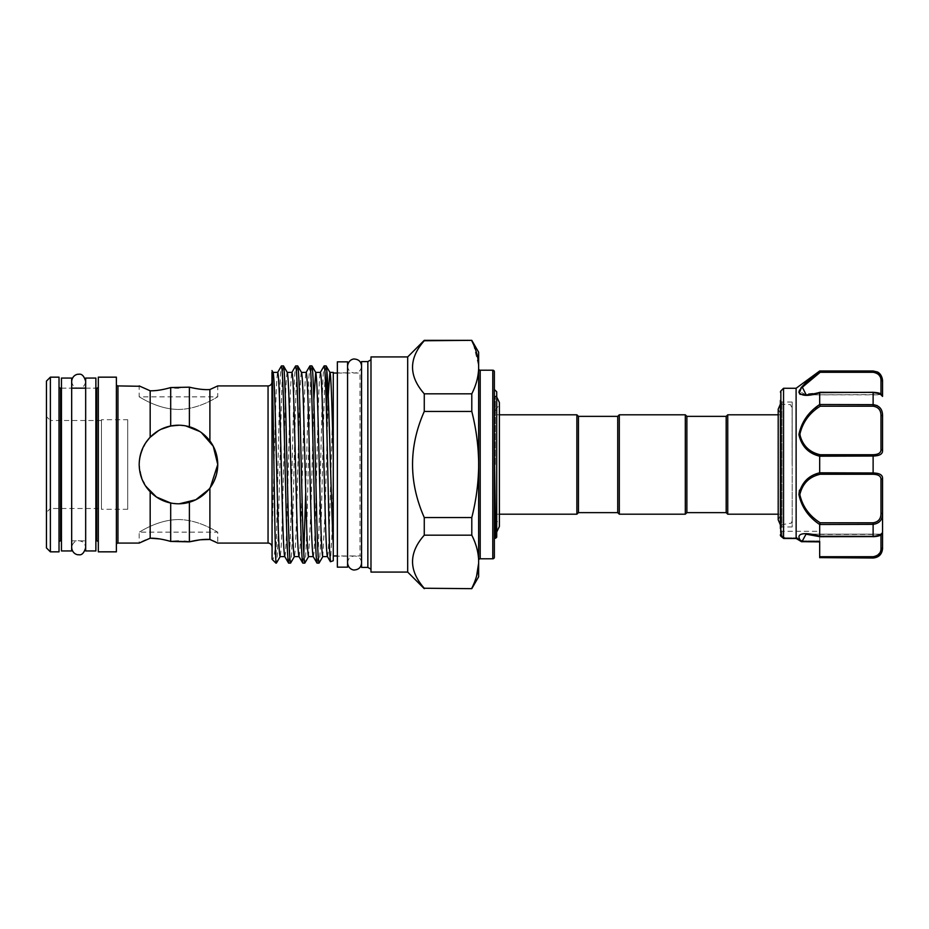 <?xml version="1.0" encoding="UTF-8"?>
<svg xmlns="http://www.w3.org/2000/svg" width="929" height="929" viewBox="0 0 929 929"><rect width="100%" height="100%" fill="white"/><g stroke="black" fill="none" stroke-linecap="round" stroke-linejoin="round"><path stroke-width="0.7" stroke-dasharray="4.64 3.48" d="M71.672 378.057L71.672 550.943M61.453 378.057L61.453 550.943M95.873 378.057L95.873 550.943M85.665 378.057L85.665 550.943M347.574 361.834L347.574 567.166M337.355 361.834L337.355 567.166M798.905 494.46C801.518 507.002 808.439 517.012 819.68 524.49L820.202 522.795C809.298 515.885 802.517 506.479 799.846 494.576C802.482 483.521 809.275 476.763 820.202 474.266L873.121 474.266C878.404 474.452 881.017 476.159 880.982 479.376A1.568 1.219 180 0 0 882.55 478.145C882.515 474.858 879.38 473.128 873.121 472.977L873.121 474.266M882.55 532.596L882.55 532.816A1.568 1.568 180 0 1 880.982 534.384C881.017 535.313 878.404 536.056 873.121 536.614C878.404 536.056 881.017 535.313 880.982 534.384A1.568 1.568 180 0 0 882.55 532.816L882.55 478.145M818.24 455.674L873.121 456.023L873.121 472.977L819.703 472.977L820.202 474.266M780.395 492.219L780.395 400.457L780.395 492.219M796.107 388.276L796.141 538.437L783.588 538.437L784.517 537.856L781.963 535.998L784.517 537.856L783.588 538.437L780.859 536.172A1.568 1.533 0 0 1 780.395 535.092L780.395 529.727L780.395 535.092M792.182 402.025L781.963 402.025L780.395 400.457L780.395 528.543L781.963 526.975L781.963 402.025L781.963 526.975L792.182 526.975L792.182 402.025L792.182 526.975M882.55 538.808L882.55 547.471A1.568 0.987 0 0 1 880.982 548.458C881.017 552.987 878.404 555.739 873.121 556.715L819.68 556.715L819.68 531.295L819.68 541.886L802.041 541.444L805.989 534.163L820.202 536.614L805.989 534.163L880.982 534.163L880.982 548.458M819.68 544.22L819.68 534.442L819.68 541.886L802.145 541.886M880.982 513.354C881.017 518.823 878.404 521.97 873.121 522.795L873.121 524.351C879.38 523.457 882.515 519.845 882.55 513.516L880.982 513.354L880.982 479.376M783.542 538.332L783.542 388.276M819.68 524.49L819.68 536.23C808.323 532.503 793.343 531.783 801.112 541.386L796.107 538.367M819.68 370.985L820.202 372.285L813.769 377.128M812.561 376.953L806.128 382.423M801.019 387.73L799.474 390.122M798.917 392.352L799.451 393.722M800.345 394.442L819.68 392.77L819.68 404.51L807.498 415.948L799.393 430.429L802.447 444.828L813.235 453.457M819.68 456.197L819.68 472.803L807.626 479.039L799.474 490.175M792.112 464.5L792.112 408.237L792.112 464.5M792.182 464.5L792.182 408.237L792.182 464.5M781.022 483.521L781.022 414.798L781.022 483.521M726.176 416.366L726.176 512.634M686.879 416.366L686.879 512.634M727.744 414.798L727.744 514.202M685.312 414.798L685.312 514.202M619.306 414.798L619.306 514.202M617.727 416.366L617.727 512.634M578.442 416.366L578.442 512.634M576.874 414.798L576.874 514.202M496.713 464.5L496.713 396.137L496.713 464.5M494.367 464.5L494.367 409.213L494.367 464.5M499.384 514.202L496.713 514.202L496.713 414.798L496.713 514.202M499.384 414.798L496.713 414.798M495.296 464.5L495.296 396.137L495.296 464.5M496.713 391.817L496.713 537.183M495.076 520.043L495.981 525.849L495.726 538.17M494.367 538.448L494.367 451.366M139.931 456.847L139.176 464.5C141.487 488.468 154.574 501.567 178.449 503.785C202.371 501.544 215.47 488.445 217.758 464.5C215.447 440.532 202.359 427.433 178.473 425.215C154.562 427.445 141.463 440.543 139.176 464.5L141.765 478.528L149.023 490.512M494.367 557.226L494.367 371.774M478.644 560.373L478.644 368.627L478.644 560.373M101.458 508.5L101.458 420.5L101.458 508.5L50.375 508.5L50.375 420.5L46.45 416.564L46.45 512.436L46.45 416.564M101.458 420.5L50.375 420.5L50.375 508.5L46.45 512.436M271.976 381.993L271.976 547.007L271.976 381.993M322.781 556.599L325.15 510.544L328.239 395.417M333.267 372.401L333.267 472.002L331.897 535.708L330.48 561.778M327.414 556.529L327.496 556.599C328.285 555.356 329.075 540.004 329.865 510.544L333.267 387.834M271.976 559.026L271.976 381.749L273.045 372.401M271.976 540.318L275.344 418.456C276.134 388.996 276.923 373.644 277.713 372.401L277.678 372.401M287.305 372.471L287.258 372.401C286.434 373.644 285.644 388.996 284.855 418.456L282.486 510.544C281.696 540.004 280.906 555.356 280.105 556.599L280.152 556.599M284.738 556.529L284.82 556.599C285.621 555.356 286.411 540.004 287.2 510.544L289.569 418.456C290.359 388.996 291.149 373.644 291.938 372.401L291.892 372.401M301.53 372.471L301.484 372.401C300.659 373.644 299.87 388.996 299.08 418.456L296.699 510.544C295.91 540.004 295.12 555.356 294.33 556.599L294.377 556.599M298.964 556.529L299.045 556.599C299.835 555.356 300.624 540.004 301.414 510.544L303.795 418.456C304.584 388.996 305.374 373.644 306.164 372.401L306.117 372.401M308.556 556.599L310.925 510.544L313.863 399.725M313.189 556.529L313.27 556.599C314.06 555.356 314.85 540.004 315.639 510.544L318.008 418.456C318.798 388.996 319.588 373.644 320.389 372.401L320.342 372.401M407.692 572.078L407.692 356.922M424.263 340.339L424.263 340.757C408.644 358.501 408.644 376.175 424.263 393.815L424.263 411.454C408.644 446.733 408.644 482.093 424.263 517.546L424.263 535.185C408.644 552.929 408.644 570.603 424.263 588.243L424.263 588.661M46.45 547.913L46.45 381.087M50.375 551.838L50.375 377.162M59.026 551.838L59.026 377.162M59.026 386.592L59.026 542.408L59.026 386.592M61.453 388.159L71.672 388.159L61.453 388.159M85.665 388.159L95.873 388.159L85.665 388.159M71.672 540.841L85.665 540.841M98.311 386.592L98.311 542.408L98.311 386.592M98.311 551.838L98.311 377.162M116.392 551.838L116.392 377.162M116.392 384.351L116.392 544.649L116.392 384.351M217.154 386.22L217.758 385.918L217.758 396.857L139.176 396.857L139.176 385.918L150.173 390.795L150.173 437.234L149.116 438.383M146.167 442.134L140.488 454.432M145.563 540.086L150.173 538.205L150.173 491.766C156.014 497.677 162.854 501.416 170.692 503.007C176.998 504.261 183.234 504.006 189.388 502.241C197.668 499.802 204.508 495.076 209.896 488.073C215.005 481.234 217.63 473.384 217.758 464.5M142.091 541.665L139.176 543.082L139.176 532.143L217.758 532.143L217.758 543.082L215.725 542.083M213.252 540.922L209.896 539.459L209.896 488.073M214.123 447.999L209.896 440.927L209.896 389.541C204.508 389.936 197.668 389.146 189.388 387.172L178.461 387.95M317.033 563.125C317.823 561.79 318.612 545.346 319.413 513.807L321.782 415.193C322.572 383.654 323.362 367.21 324.151 365.875M326.125 365.875C325.336 367.21 324.546 383.654 323.756 415.193L321.388 513.807C320.598 545.346 319.808 561.79 319.019 563.125M275.901 563.125L279.106 415.193C279.896 383.654 280.686 367.21 281.475 365.875M283.461 365.875C282.671 367.21 281.882 383.654 281.081 415.193L278.712 513.807C277.922 545.346 277.132 561.79 276.343 563.125M288.594 563.125C289.383 561.79 290.173 545.346 290.963 513.807L293.332 415.193C294.121 383.654 294.911 367.21 295.701 365.875M297.675 365.875C296.885 367.21 296.096 383.654 295.306 415.193L292.937 513.807C292.147 545.346 291.358 561.79 290.568 563.125M302.819 563.125L303.806 553.707M305.711 491.998L308.695 380.077L309.845 365.945M311.9 365.875C311.11 367.21 310.321 383.654 309.531 415.193L307.162 513.807C306.373 545.346 305.583 561.79 304.793 563.125M333.267 555.972L333.267 373.028L333.267 555.972M337.355 373.028L359.987 373.028L359.987 555.972L359.987 373.028A1.568 1.568 0 0 0 361.555 371.461L361.555 557.539A1.568 1.568 0 0 0 359.987 555.972L337.355 555.972M361.555 567.398L361.555 361.602M367.849 567.398L367.849 361.602M370.985 569.222L370.985 359.778L370.985 569.222M370.985 572.078L370.985 356.922M127.703 419.711L127.703 509.289L127.703 419.711L101.458 419.711L101.458 509.289L101.458 419.711M127.703 509.289L101.458 509.289M178.461 409.445C199.979 409.283 217.816 396.346 217.758 396.857C217.827 396.323 199.99 409.294 178.461 409.445C199.979 409.283 217.816 396.346 217.758 396.857C217.827 396.323 199.99 409.294 178.461 409.445C156.908 409.283 139.118 396.346 139.176 396.857C139.106 396.335 156.955 409.294 178.461 409.445C156.908 409.283 139.118 396.346 139.176 396.857C139.106 396.335 156.955 409.294 178.461 409.445M200.722 539.749L200.037 539.819M184.232 541.27L178.461 541.05M178.461 519.555C200.025 519.717 217.816 532.654 217.758 532.143C217.827 532.665 199.979 519.706 178.461 519.555C200.025 519.717 217.816 532.654 217.758 532.143C217.827 532.665 199.979 519.706 178.461 519.555C156.955 519.717 139.118 532.654 139.176 532.143C139.095 532.677 156.943 519.706 178.461 519.555C156.955 519.717 139.118 532.654 139.176 532.143C139.095 532.677 156.943 519.706 178.461 519.555M210.314 487.504L208.793 489.478M179.262 503.785L170.692 503.007L170.692 541.444L159.416 538.89M145.737 486.239L141.951 479.004M139.942 472.199L139.176 464.5L139.989 456.522M778.2 519.822L781.022 514.202L778.2 514.202L778.2 414.798L781.022 414.798L778.2 409.178M142.183 449.415L145.737 442.761M149.337 438.14L150.173 437.234C156.026 431.323 162.865 427.572 170.692 425.993L170.797 425.97M158.487 430.673L161.054 429.279M179.332 425.215L185.788 425.9M199.851 431.532L201.303 432.519M209.896 440.927C204.485 433.901 197.656 429.186 189.388 426.759C183.245 424.994 177.009 424.739 170.692 425.993L170.692 387.556L174.71 387.857M189.388 426.759L189.388 387.172M189.388 541.828L189.388 502.241M478.644 576.793L478.644 352.207M333.267 560.756L333.267 472.002M275.901 541.607C274.636 554.474 273.428 560.431 272.267 559.479M271.976 381.749L271.976 372.088M361.555 557.539L361.555 371.461M424.263 340.757L471.793 340.339M424.263 411.454L471.793 411.454L471.793 393.815L424.263 393.815M473.442 344.287L478.644 365.805M478.644 368.767C478.296 377.162 476.008 385.512 471.793 393.815M424.263 535.185L471.793 535.185L471.793 517.546L424.263 517.546M471.793 411.454C475.973 427.839 478.261 444.526 478.644 461.527M478.644 467.473C478.284 484.334 475.996 501.021 471.793 517.546M424.263 588.243L471.793 588.661M471.793 535.185C475.996 543.442 478.272 551.791 478.644 560.233M476.589 576.038L471.793 588.243M882.55 548.586L882.55 547.471L876.581 556.935M882.55 450.855A1.568 1.219 0 0 0 880.982 449.624C881.017 452.841 878.404 454.536 873.121 454.734L873.121 456.023C879.38 455.86 882.515 454.142 882.55 450.855L882.55 415.484L877.092 405.543M873.121 370.985L873.121 372.285C878.404 373.249 881.017 376.001 880.982 380.542L880.982 394.837L882.55 396.184A1.568 1.568 -0 0 0 880.982 394.616C881.017 393.687 878.404 392.944 873.121 392.386C878.404 392.944 881.017 393.687 880.982 394.616L880.982 394.047M819.68 556.715L819.68 558.015M819.703 524.351L873.121 524.351L873.121 536.707C880.332 536.172 881.493 535.267 882.55 532.816C882.515 534.5 879.38 535.673 873.121 536.347L819.68 536.23M819.68 392.77L873.121 392.653C879.38 393.327 882.515 394.511 882.55 396.184A1.568 1.568 180 0 0 880.982 394.616L805.989 394.837L820.202 392.386L805.966 394.837L799.846 391.678M873.121 454.734L820.202 454.734C809.275 452.26 802.482 445.467 799.846 434.377C802.517 422.521 809.298 413.138 820.202 406.205L819.68 404.51M880.982 380.542A1.568 0.987 0 0 1 882.55 381.529L877.046 372.262M800.81 389.239L801.982 387.637M820.202 406.205L873.121 406.205C878.404 407.018 881.017 410.165 880.982 415.646L880.982 449.624M802.366 540.922L819.68 540.922L802.366 540.922L802.11 541.746L802.366 540.922L801.181 541.491L802.366 540.922L796.885 537.856L802.366 540.922L802.041 541.444A1.568 1.15 141.4 0 1 801.112 541.386M802.11 541.746A1.568 1.475 163.9 0 1 801.181 541.491L796.188 538.483M796.141 538.437L796.885 537.856L784.517 537.856L796.885 537.856L796.141 538.437M783.588 538.437L784.517 537.856L783.588 538.437M781.963 535.998L781.963 531.295L781.963 535.998A1.568 1.254 180 0 1 780.395 534.732A1.568 1.254 0 0 0 781.963 535.998L780.859 536.172L781.963 535.998L780.859 536.172L780.859 390.958M820.202 392.386L873.121 392.386L819.703 392.653M820.202 454.734L819.703 456.023M882.55 415.484L880.982 415.646M819.703 536.347L873.121 536.614L820.202 536.614M873.121 522.795L820.202 522.795M492.788 370.207L492.788 558.793M480.212 558.793L480.212 370.207M60.594 540.841L60.594 388.159M96.744 540.841L96.744 388.159M117.96 543.082L117.96 385.918M268.051 385.918L268.051 543.082M880.982 534.953L880.982 534.163L806.035 534.163M819.68 557.621L873.121 558.015M873.121 392.386L873.121 404.649L819.703 404.649M873.121 371.379L819.703 371.379M873.121 404.649L873.121 406.205M873.121 557.621L873.121 556.715M819.993 536.707L873.121 536.614M71.672 464.5L71.672 547.715L71.672 464.5M71.672 381.285C72.392 387.614 77.746 388.636 78.663 388.276C79.464 388.624 84.887 387.73 85.665 381.285L85.665 547.715C85.247 543.465 82.913 541.142 78.663 540.724C77.746 540.364 72.392 541.386 71.672 547.715M85.665 547.715L85.665 381.285M347.574 464.5L347.574 562.962L347.574 464.5M347.574 366.038C347.992 370.288 350.314 372.622 354.564 373.028C358.815 372.622 361.149 370.288 361.555 366.038L361.555 562.962C361.149 558.712 358.815 556.378 354.564 555.972C350.314 556.378 347.992 558.712 347.574 562.962M361.555 562.962L361.555 366.038M347.574 556.169L337.355 556.169M347.574 372.831L337.355 372.831M819.68 534.442L882.55 534.442M780.395 404.092L790.509 404.638L792.182 408.237M496.713 518.719L494.367 518.719M496.713 396.137L495.296 396.137L496.713 396.997M494.367 409.213C497.514 408.086 499.198 405.845 499.384 402.501L499.384 526.499C499.198 523.155 497.514 520.914 494.367 519.787M496.713 532.863L495.296 532.863L496.713 532.003M496.713 410.281L494.367 410.281M792.182 520.763L791.357 523.108L780.395 524.908M819.947 392.293L805.966 394.837L880.982 394.837M780.395 529.727L781.963 531.295L819.68 531.295M796.234 538.506L783.751 538.506M882.55 396.184C882.155 393.908 879.008 392.607 873.121 392.293L819.993 392.293M819.947 536.707L805.989 534.163"/><path stroke-width="1.39" d="M71.672 464.5L71.672 378.057L61.453 378.057L61.453 550.943L71.672 550.943L71.672 464.5M95.873 464.5L95.873 378.057L85.665 378.057L85.665 550.943L95.873 550.943L95.873 464.5M347.574 464.5L347.574 361.834L337.355 361.834L337.355 567.166L347.574 567.166L347.574 464.5M780.395 528.543L780.395 400.457M882.55 544.22L882.55 538.808L882.55 544.22M874.177 473L873.121 472.977C879.38 473.14 882.515 474.858 882.55 478.145L882.55 532.816L880.982 534.163L882.55 532.596L882.55 538.808M801.286 541.63L819.68 541.886L819.68 544.22M783.542 538.332L780.859 536.172L780.859 390.958L783.542 388.276L783.542 538.332L796.141 538.437L796.107 388.276L819.68 370.985L873.121 371.379C879.38 372.494 882.515 375.873 882.55 381.529L882.55 396.404L880.982 394.837M796.107 538.367L801.112 541.386C793.343 531.783 808.323 532.503 819.68 536.23L819.68 524.49C808.427 516.977 801.506 506.979 798.905 494.495C801.495 482.755 808.416 475.52 819.68 472.803L819.68 456.197C808.404 453.457 801.483 446.234 798.905 434.54C801.518 421.998 808.439 411.988 819.68 404.51L819.68 392.77C808.427 396.404 801.506 396.207 798.905 392.201C801.495 386.185 808.416 379.229 819.68 371.356M819.227 371.705L812.561 376.953M806.128 382.423L801.019 387.73M799.474 390.122L798.917 392.352M799.451 393.722L800.345 394.442M813.235 453.457L818.24 455.674M799.474 490.175L798.905 494.46M780.395 524.908L778.2 519.822L778.2 514.202L727.744 514.202L726.176 512.634L686.879 512.634L685.312 514.202L619.306 514.202L619.306 414.798L685.312 414.798L686.879 416.366L726.176 416.366L727.744 414.798L778.2 414.798L778.2 409.178L780.395 404.092M619.306 514.202L617.727 512.634L617.727 416.366L619.306 414.798M617.727 512.634L578.442 512.634L576.874 514.202L499.384 514.202M617.727 416.366L578.442 416.366L576.874 414.798L499.384 414.798M494.367 389.46L496.713 391.817L496.713 537.183L495.714 538.17L494.367 451.366L494.367 530.807L495.076 520.043M492.788 558.793L492.788 370.207A1.568 1.568 0 0 1 494.367 371.774L494.367 557.226A1.568 1.568 0 0 1 492.788 558.793L480.212 558.793A1.568 1.568 0 0 0 478.644 560.373M478.644 368.627A1.568 1.568 0 0 0 480.212 370.207L480.212 558.793M271.976 547.007A3.925 3.925 0 0 0 268.051 543.082L268.051 385.918A3.925 3.925 0 0 0 271.976 381.993M492.788 370.207L480.212 370.207M328.239 395.417L329.888 372.401L333.267 372.401L333.267 560.756L330.422 561.731L329.505 549.132L326.799 426.597L326.799 370.392C328.994 390.877 331.084 505.213 333.267 544.812M322.781 556.599L327.449 556.599C326.706 555.356 325.916 540.004 325.127 510.544L322.758 418.456C321.968 388.996 321.179 373.644 320.389 372.401L315.674 372.401C316.464 373.644 317.253 388.996 318.043 418.456L320.412 510.544C321.202 540.004 321.991 555.356 322.781 556.599M273.045 372.401L277.713 372.401C278.503 373.644 279.292 388.996 280.082 418.456L282.451 510.544C283.24 540.004 284.03 555.356 284.82 556.599L280.105 556.599C279.315 555.356 278.526 540.004 277.736 510.544L275.367 418.456C274.578 388.996 273.788 373.644 272.998 372.401M287.258 372.401L291.938 372.401C292.728 373.644 293.518 388.996 294.307 418.456L296.676 510.544C297.466 540.004 298.255 555.356 299.045 556.599L294.33 556.599C293.541 555.356 292.751 540.004 291.961 510.544L289.593 418.456C288.803 388.996 288.013 373.644 287.224 372.401M301.484 372.401L306.164 372.401C306.953 373.644 307.743 388.996 308.533 418.456L310.901 510.544C311.691 540.004 312.481 555.356 313.27 556.599L308.556 556.599C307.766 555.356 306.976 540.004 306.187 510.544L303.818 418.456C303.028 388.996 302.239 373.644 301.449 372.401M313.863 399.725L315.674 372.401M407.692 356.922L407.692 572.078L370.985 572.078L370.985 356.922L407.692 356.922L424.263 340.339L471.793 340.339L478.644 352.207L478.644 365.805C478.296 357.41 476.008 349.06 471.793 340.757L473.442 344.287M471.793 340.339L424.263 340.757C408.644 358.397 408.644 376.071 424.263 393.815L424.263 411.454C408.644 446.733 408.644 482.093 424.263 517.546L424.263 535.185C408.644 552.825 408.644 570.499 424.263 588.243L471.793 588.661L424.263 588.243M407.692 572.078L424.263 588.661M46.45 381.087L50.375 377.162L59.026 377.162L59.026 551.838L50.375 551.838L46.45 547.913L46.45 381.087M59.026 386.592A1.568 1.568 0 0 0 60.594 388.159L60.594 540.841A1.568 1.568 0 0 0 59.026 542.408M60.594 388.159L61.453 388.159M71.672 388.159L85.665 388.159M95.873 388.159L96.744 388.159L96.744 540.841L95.873 540.841M60.594 540.841L61.453 540.841M98.311 542.408A1.568 1.568 0 0 0 96.744 540.841M98.311 386.592A1.568 1.568 0 0 1 96.744 388.159M98.311 377.162L116.392 377.162L116.392 551.838L98.311 551.838L98.311 377.162M116.392 384.351A1.568 1.568 0 0 0 117.96 385.918L117.96 543.082A1.568 1.568 0 0 0 116.392 544.649M117.96 385.918L139.896 386.278M149.116 438.383L146.167 442.134M140.488 454.432L139.931 456.847M149.023 490.512L150.173 491.766C143.066 484.288 139.396 475.207 139.176 464.5C139.385 453.84 143.054 444.747 150.173 437.234L158.487 430.673M145.563 540.086L142.091 541.665M117.96 543.082L139.176 543.082L150.173 538.205C156.014 538.1 162.854 539.18 170.692 541.444L189.388 541.828C197.668 539.854 204.508 539.064 209.896 539.459L217.758 543.082L268.051 543.082M217.758 385.918L209.896 389.541L217.758 385.918L268.051 385.918M215.725 542.083L213.252 540.922M201.303 432.519L213.264 446.245L217.758 464.5L214.123 447.999M320.296 372.471L324.151 365.875L326.125 365.875L326.799 370.392M322.862 556.529L319.019 563.125C318.229 561.79 317.439 545.346 316.65 513.807L314.269 415.193C313.479 383.654 312.69 367.21 311.9 365.875L309.926 365.875C310.716 367.21 311.505 383.654 312.295 415.193L314.664 513.807C315.454 545.346 316.243 561.79 317.033 563.125L319.019 563.125M277.632 372.471L281.406 365.945L283.461 365.875C284.251 367.21 285.04 383.654 285.83 415.193L288.199 513.807C288.989 545.346 289.778 561.79 290.568 563.125L294.412 556.529M280.198 556.529L276.424 563.055L275.901 561.093L276.343 563.125M291.857 372.471L295.631 365.945L297.675 365.875C298.464 367.21 299.266 383.654 300.055 415.193L302.424 513.807C303.214 545.346 304.004 561.79 304.793 563.125L308.637 556.529M281.475 365.875C282.265 367.21 283.055 383.654 283.844 415.193L286.225 513.807C287.015 545.346 287.804 561.79 288.594 563.125L290.568 563.125M303.806 553.707L305.711 491.998M306.082 372.471L309.926 365.875M295.701 365.875C296.49 367.21 297.28 383.654 298.07 415.193L300.439 513.807C301.228 545.346 302.03 561.79 302.819 563.125L304.793 563.125M284.738 556.529L288.594 563.125M287.305 372.471L283.461 365.875M298.964 556.529L302.819 563.125M301.53 372.471L297.675 365.875M313.189 556.529L317.033 563.125M315.755 372.471L311.9 365.875M333.267 373.028L337.355 373.028M333.267 555.972L337.355 555.972M367.849 361.602L367.849 567.398L361.555 567.398L361.555 361.602L367.849 361.602L370.985 359.778M367.849 567.398L370.985 569.222M272.267 559.479L275.901 563.125M272.081 559.223L271.976 372.088C273.358 387.544 274.578 545.52 275.901 561.093M161.054 429.279L170.692 425.993C176.963 424.739 183.199 424.994 189.388 426.759C197.668 429.198 204.508 433.924 209.896 440.927L209.896 389.541C204.485 389.936 197.656 389.146 189.388 387.172L170.692 387.556C162.865 389.82 156.026 390.9 150.173 390.795L139.176 385.918M209.896 440.927C215.029 447.801 217.641 455.663 217.758 464.5C217.641 473.36 215.017 481.21 209.896 488.073L209.896 539.459L200.722 539.749M200.037 539.819L189.388 541.828L184.232 541.27M209.896 488.073C204.485 495.099 197.656 499.814 189.388 502.241C183.268 504.006 177.033 504.261 170.692 503.007C162.865 501.428 156.026 497.677 150.173 491.766L150.173 538.205L159.416 538.89M217.758 464.5L210.314 487.504M208.793 489.478L195.845 499.732L179.262 503.785M178.461 541.05L170.692 541.444L170.692 503.007L156.42 497.015L145.737 486.239M141.951 479.004L139.942 472.199M727.744 514.202L727.744 414.798M494.367 538.448L495.714 538.17M139.989 456.522L142.183 449.415M145.737 442.761L149.337 438.14M170.797 425.97L179.332 425.215M185.788 425.9L199.851 431.532M150.173 437.234C156.014 431.323 162.854 427.584 170.692 425.993L170.692 387.556C162.854 389.82 156.014 390.9 150.173 390.795L150.173 437.234M174.71 387.857L178.461 387.95M189.388 502.241L189.388 541.828M189.388 387.172L189.388 426.759M478.644 365.805L478.644 576.793L471.793 588.661M324.151 365.875C324.929 364.679 326.067 391.852 326.799 426.597M329.969 372.471L326.125 365.875M50.375 377.162L50.375 551.838M424.263 517.546L471.793 517.546L471.793 535.185L424.263 535.185M424.263 393.815L471.793 393.815L471.793 411.454L424.263 411.454M471.793 517.546C475.973 501.161 478.261 484.473 478.644 467.473M478.644 461.527C478.284 444.666 475.996 427.979 471.793 411.454M471.793 393.815C475.996 385.558 478.272 377.209 478.644 368.767M471.793 588.243C475.996 579.986 478.272 571.637 478.644 563.195L476.589 576.038M478.644 560.233C478.296 551.838 476.008 543.488 471.793 535.185M329.888 372.401C331.003 371.484 332.176 411.059 333.267 457.625M576.874 514.202L576.874 414.798M578.442 512.634L578.442 416.366M685.312 514.202L685.312 414.798M686.879 512.634L686.879 416.366M726.176 512.634L726.176 416.366M882.55 532.596L882.55 548.586C881.993 554.311 878.846 557.458 873.121 558.015L876.581 556.935M877.092 405.543L873.121 404.649L873.121 392.653C879.38 393.327 882.515 394.5 882.55 396.184L882.55 381.529A1.568 0.987 180 0 0 880.982 380.542C881.017 376.013 878.404 373.261 873.121 372.285L820.202 372.285L802.342 387.207L806.163 394.837M819.68 404.51L873.121 404.649C879.38 405.543 882.515 409.155 882.55 415.484L882.55 450.855C882.515 454.142 879.38 455.872 873.121 456.023L819.68 456.197M781.963 535.998L780.859 536.172A1.568 1.533 180 0 1 780.395 535.092L780.395 534.732M806.035 534.163L802.366 540.922M873.121 556.715C878.404 555.751 881.017 552.999 880.982 548.458A1.568 0.987 -0 0 0 882.55 547.471C882.515 553.127 879.38 556.517 873.121 557.621L819.68 557.621L819.68 556.715L873.121 556.715L873.121 557.621M801.112 541.386A1.568 1.15 141.4 0 0 802.041 541.444L819.68 541.444L819.68 556.715M819.68 472.803L873.121 472.977L873.121 454.734C878.404 454.548 881.017 452.841 880.982 449.624L880.982 415.646C881.017 410.177 878.404 407.03 873.121 406.205L820.202 406.205C809.275 413.126 802.482 422.556 799.846 434.482C802.517 445.49 809.298 452.249 820.202 454.734L819.703 456.023M819.68 536.23L873.121 536.347C879.38 535.673 882.515 534.489 882.55 532.816C882.155 535.092 879.008 536.393 873.121 536.707L873.121 524.351L819.68 524.49M880.982 513.354L882.55 513.516C882.515 519.845 879.38 523.468 873.121 524.351L873.121 522.795C878.404 521.982 881.017 518.835 880.982 513.354L880.982 479.376C881.017 476.159 878.404 474.464 873.121 474.266L820.202 474.266C809.275 476.74 802.482 483.533 799.846 494.623C802.517 506.479 809.298 515.862 820.202 522.795L819.703 524.351M873.121 558.015L819.68 557.621M877.046 372.262L873.121 370.985L877.197 371.914C877.162 371.879 881.679 373.284 882.55 380.414M799.846 391.678L800.81 389.239M801.982 387.637L813.769 377.128M796.188 538.483L801.181 541.491A1.568 1.475 163.9 0 0 802.11 541.746M796.885 537.856L796.141 538.437L796.885 537.856M784.517 537.856L783.588 538.437L784.517 537.856M873.121 371.379L873.121 372.285L820.202 372.285L819.703 371.379M882.55 478.145A1.568 1.219 180 0 1 880.982 479.376M820.202 474.266L819.703 472.977M882.55 415.484L880.982 415.646M820.202 406.205L819.703 404.649M882.55 450.855A1.568 1.219 180 0 0 880.982 449.624M880.982 548.458L880.982 534.953M882.55 396.184C881.493 393.733 880.332 392.828 873.121 392.293L819.703 392.653M820.202 454.734L873.121 454.734M880.982 394.047L880.982 380.542M820.202 522.795L873.121 522.795M819.993 392.293L873.121 392.386M873.121 536.614L819.993 536.707M873.121 474.266L873.121 472.977M873.121 406.205L873.121 404.649M85.665 547.715C84.016 553.103 81.694 555.437 78.663 554.706C77.746 555.066 72.392 554.044 71.672 547.715M85.665 381.285C84.016 375.897 81.694 373.563 78.663 374.294C77.746 373.934 72.392 374.956 71.672 381.285M361.555 562.962C361.149 567.213 358.815 569.547 354.564 569.953C353.775 570.301 348.352 569.407 347.574 562.962M361.555 366.038C361.149 361.787 358.815 359.453 354.564 359.047C353.775 358.699 348.352 359.593 347.574 366.038M780.859 390.958L780.395 392.073M796.107 388.276L783.542 388.276M778.2 519.822L778.2 409.178M496.713 396.997L499.384 402.501L499.384 526.499L496.713 532.003M273.08 372.471L271.976 370.566M330.422 561.731L327.414 556.529M873.121 370.985L819.68 370.985M780.987 536.335L783.611 538.46L780.395 535.104L780.987 536.347M783.751 538.506L796.234 538.506M819.947 392.293C813.223 394.511 805.164 395.057 805.989 394.837M805.989 534.163L819.947 536.707"/></g></svg>
